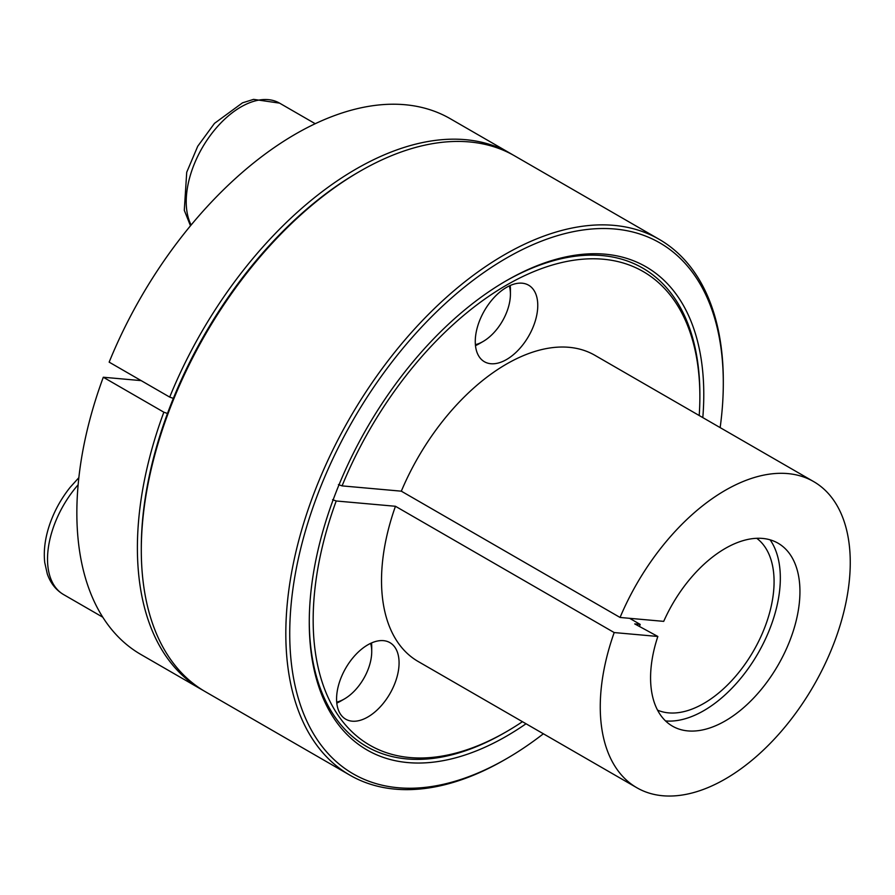 <?xml version="1.0" encoding="UTF-8"?>
<svg xmlns="http://www.w3.org/2000/svg" width="895" height="895" viewBox="0 0 895 895"><rect width="100%" height="100%" fill="white"/><g stroke="black" fill="none" stroke-linecap="round" stroke-linejoin="round"><path stroke-width="1.34" d="M756.734 538.298A99.434 57.403 -60 0 1 753.489 650.967A99.434 57.403 -60 0 1 657.534 710.127M639.489 626.5A99.434 57.403 -60 0 1 640.171 624.397L629.632 618.322M338.433 484.609L342.08 485.884L401.318 491.176L620.056 617.46L663.71 621.365A105.621 60.983 -60 0 1 781.234 545.268A105.621 60.983 -60 0 1 778.068 665.164A105.621 60.983 -60 0 1 675.814 727.848A105.621 60.983 -60 0 1 657.847 636.468L634.734 623.916L640.171 624.397M770.103 539.819A108.273 62.516 -60 0 1 757.908 653.529A108.273 62.516 -60 0 1 665.544 720.934M203.433 690.571A309.346 178.597 -60 0 1 201.464 689.463A309.346 178.597 -60 0 1 163.841 412.192L103.294 377.242L141.175 380.621M163.841 412.192L167.488 413.479A306.582 177.009 -60 0 1 173.339 398.376L169.703 397.1L109.156 362.139A309.346 178.597 -60 0 1 450.263 118.711L510.81 153.66A309.346 178.597 -60 0 1 512.745 154.813M332.571 499.701L336.218 500.987L395.456 506.279L614.194 632.564L657.847 636.468M505.541 281.187A276.197 159.467 -60 0 1 699.868 394.505L699.868 396.753A273.434 157.867 -60 0 1 699.208 415.526M522.445 721.694A273.434 157.867 -60 0 1 506.525 731.64L504.567 732.77A276.197 159.467 -60 0 1 309.267 621.141M342.08 485.884A273.434 157.867 -60 0 1 559.386 263.108A273.434 157.867 -60 0 1 699.868 396.753M506.525 731.64A273.434 157.867 -60 0 1 336.218 500.987M526.036 723.764A278.96 161.055 -60 0 1 506.514 736.16A278.96 161.055 -60 0 1 309.267 622.271A278.96 161.055 -60 0 1 338.724 485.504A278.96 161.055 -60 0 1 506.514 280.616A278.96 161.055 -60 0 1 702.81 417.596M173.339 398.376A306.582 177.009 -60 0 1 358.089 172.366L360.036 171.236A309.346 178.597 -60 0 1 514.714 155.92L659.235 239.357A309.346 178.597 -60 0 1 723.305 380.968L723.305 383.228A306.582 177.009 -60 0 1 720.151 427.609M543.377 733.777A306.582 177.009 -60 0 1 506.525 758.703L504.567 759.833A309.346 178.597 -60 0 1 349.889 775.159L205.369 691.712A309.346 178.597 -60 0 1 141.298 550.101L141.298 547.852A306.582 177.009 -60 0 1 167.488 413.479M169.703 397.1A309.346 178.597 -60 0 1 510.81 153.66M201.464 689.463L140.918 654.502A309.346 178.597 -60 0 1 103.294 377.242M141.298 550.101A309.346 178.597 -60 0 1 173.63 399.282A309.346 178.597 -60 0 1 360.036 171.236M506.514 359.544A44.191 25.519 -60 0 1 484.419 361.737A44.191 25.519 -60 0 1 484.419 310.699A44.191 25.519 -60 0 1 528.609 285.192A44.191 25.519 -60 0 1 535.389 320.6A44.191 25.519 -60 0 1 506.514 359.544M394.885 647.253A44.191 25.519 -60 0 1 386.853 698.559A44.191 25.519 -60 0 1 345.727 719.188A44.191 25.519 -60 0 1 345.727 668.162A44.191 25.519 -60 0 1 389.918 642.644A44.191 25.519 -60 0 1 394.885 647.253M401.318 491.176A176.762 102.052 -60 0 1 594.895 355.304L813.644 481.588A176.762 102.052 -60 0 1 813.644 685.704A176.762 102.052 -60 0 1 636.871 787.757A176.762 102.052 -60 0 1 614.194 632.564M636.871 787.757L418.133 661.472A176.762 102.052 -60 0 1 395.456 506.279M349.889 775.159A309.346 178.597 -60 0 1 349.889 417.954A309.346 178.597 -60 0 1 659.235 239.357M504.567 759.833L506.525 758.703A306.582 177.009 -60 0 1 506.514 758.703A306.582 177.009 -60 0 1 289.734 633.548A306.582 177.009 -60 0 1 506.514 258.062A306.582 177.009 -60 0 1 723.305 383.228M620.056 617.46A176.762 102.052 -60 0 1 813.644 481.588M475.39 344.664A38.664 22.33 120 0 0 483.087 341.498A38.664 22.33 120 0 0 510.418 294.142L510.418 289.633A44.191 25.519 120 0 0 510.206 285.505M475.491 345.638A44.191 25.519 120 0 0 479.172 343.758L483.087 341.498M510.418 294.142A38.664 22.33 120 0 0 509.322 285.908M336.8 703.09A44.191 25.519 120 0 0 340.48 701.221L344.385 698.961A38.664 22.33 120 0 0 371.727 651.605A38.664 22.33 120 0 0 370.631 643.36M371.727 651.605L371.727 647.096A44.191 25.519 120 0 0 371.514 642.957M336.699 702.127A38.664 22.33 120 0 0 344.385 698.961M315.219 123.711L279.576 103.138A77.339 44.649 120 0 0 209.754 136.208A77.339 44.649 120 0 0 191.127 225.003M78.145 484.777A77.339 44.649 120 0 0 74.867 488.67A77.339 44.649 120 0 0 63.545 594.548C55.904 590.006 50.489 583.137 47.29 573.93L44.75 562.586C43.542 551.823 44.806 540.311 48.52 528.05C53.096 513.26 60.312 499.678 70.168 487.305L78.849 477.673M279.576 103.138L253.587 99.367L242.5 102.835L214.476 123.376L197.739 146.243L186.719 172.254L184.292 210.314L190.478 225.786M102.768 617.192L63.545 594.548"/></g></svg>
